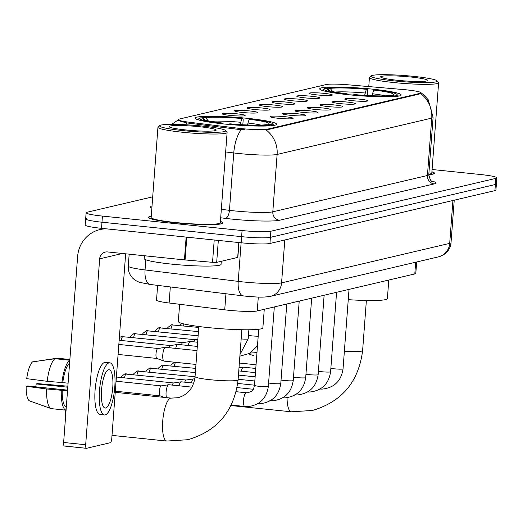 <?xml version="1.0" encoding="UTF-8"?>
<svg xmlns="http://www.w3.org/2000/svg" width="523" height="523" viewBox="0 0 523 523"><rect width="100%" height="100%" fill="white"/><g stroke="black" fill="none" stroke-linecap="round" stroke-linejoin="round"><path stroke-width="0.78" d="M247.81 118.381A40.846 3.844 4.3 0 0 195.171 118.12A40.846 3.844 4.3 0 0 223.988 123.977A40.846 3.844 4.3 0 0 276.628 124.245A40.846 3.844 4.3 0 0 247.81 118.381M372.33 89.132A40.846 3.844 4.3 0 0 319.69 88.871A40.846 3.844 4.3 0 0 348.508 94.728A40.846 3.844 4.3 0 0 401.148 94.99A40.846 3.844 4.3 0 0 372.33 89.132M317.422 94.944A11.558 1.085 -175.7 0 1 309.283 93.349A11.558 1.085 -175.7 0 1 324.168 93.362A11.558 1.085 -175.7 0 1 332.301 95.075A11.558 1.085 -175.7 0 1 317.422 94.944M304.974 97.866A11.558 1.085 -175.7 0 1 296.829 96.271A11.558 1.085 -175.7 0 1 311.715 96.284A11.558 1.085 -175.7 0 1 319.847 98.004A11.558 1.085 -175.7 0 1 304.974 97.866M292.52 100.795A11.558 1.085 -175.7 0 1 284.381 99.2A11.558 1.085 -175.7 0 1 299.261 99.207A11.558 1.085 -175.7 0 1 307.393 100.926A11.558 1.085 -175.7 0 1 292.52 100.795M280.067 103.717A11.558 1.085 -175.7 0 1 271.927 102.122A11.558 1.085 -175.7 0 1 286.813 102.135A11.558 1.085 -175.7 0 1 294.946 103.855A11.558 1.085 -175.7 0 1 280.067 103.717M267.619 106.646A11.558 1.085 -175.7 0 1 259.473 105.045A11.558 1.085 -175.7 0 1 274.359 105.058A11.558 1.085 -175.7 0 1 282.492 106.777A11.558 1.085 -175.7 0 1 267.619 106.646M255.165 109.569A11.558 1.085 -175.7 0 1 247.026 107.973A11.558 1.085 -175.7 0 1 261.905 107.986A11.558 1.085 -175.7 0 1 270.038 109.706A11.558 1.085 -175.7 0 1 255.165 109.569M242.711 112.491A11.558 1.085 -175.7 0 1 234.572 110.896A11.558 1.085 -175.7 0 1 249.458 110.909A11.558 1.085 -175.7 0 1 257.591 112.628A11.558 1.085 -175.7 0 1 242.711 112.491M230.264 115.42A11.558 1.085 -175.7 0 1 222.118 113.824A11.558 1.085 -175.7 0 1 237.004 113.837A11.558 1.085 -175.7 0 1 245.137 115.55A11.558 1.085 -175.7 0 1 230.264 115.42M352.94 100.723A11.558 1.085 -175.7 0 1 344.801 99.128A11.558 1.085 -175.7 0 1 359.687 99.141A11.558 1.085 -175.7 0 1 367.819 100.861A11.558 1.085 -175.7 0 1 352.94 100.723M340.493 103.652A11.558 1.085 -175.7 0 1 332.347 102.05A11.558 1.085 -175.7 0 1 347.233 102.063A11.558 1.085 -175.7 0 1 355.365 103.783A11.558 1.085 -175.7 0 1 340.493 103.652M328.039 106.574A11.558 1.085 -175.7 0 1 319.893 104.979A11.558 1.085 -175.7 0 1 334.779 104.992A11.558 1.085 -175.7 0 1 342.911 106.712A11.558 1.085 -175.7 0 1 328.039 106.574M315.585 109.497A11.558 1.085 -175.7 0 1 307.446 107.901A11.558 1.085 -175.7 0 1 322.331 107.915A11.558 1.085 -175.7 0 1 330.464 109.634A11.558 1.085 -175.7 0 1 315.585 109.497M303.137 112.425A11.558 1.085 -175.7 0 1 294.992 110.83A11.558 1.085 -175.7 0 1 309.877 110.843A11.558 1.085 -175.7 0 1 318.01 112.563A11.558 1.085 -175.7 0 1 303.137 112.425M290.683 115.348A11.558 1.085 -175.7 0 1 282.538 113.753A11.558 1.085 -175.7 0 1 297.424 113.766A11.558 1.085 -175.7 0 1 305.556 115.485A11.558 1.085 -175.7 0 1 290.683 115.348M278.229 118.276A11.558 1.085 -175.7 0 1 270.09 116.681A11.558 1.085 -175.7 0 1 284.976 116.688A11.558 1.085 -175.7 0 1 293.109 118.407A11.558 1.085 -175.7 0 1 278.229 118.276M402.828 89.505A20.809 1.961 -175.7 0 1 406.371 89.838A20.809 1.961 -175.7 0 1 421.048 92.826A20.809 1.961 -175.7 0 1 420.146 93.316L267.305 129.22A20.809 1.961 -175.7 0 1 238.043 128.213L189.372 122.245A20.809 1.961 -175.7 0 1 178.042 119.636A20.809 1.961 -175.7 0 1 178.951 119.139L326.241 84.543A20.809 1.961 -175.7 0 1 348.612 84.837L402.828 89.505M416.668 261.99L415.811 273.385A23.117 2.177 -175.7 0 1 414.804 273.934L257.251 310.943A23.117 2.177 -175.7 0 1 224.733 309.825L169.112 303A23.117 2.177 -175.7 0 1 156.527 300.097L157.632 285.381M151.252 216.241A37.375 3.517 4.3 0 0 148.467 217.346A37.375 3.517 4.3 0 0 174.839 222.706A37.375 3.517 4.3 0 0 223.007 222.948A37.375 3.517 4.3 0 0 220.418 221.438M421.048 92.819L423.728 94.84L428.213 99.762L433.096 117.387A30.824 2.903 -175.7 0 1 431.75 118.12A26.974 25.732 -103.2 0 0 420.773 93.702L266.142 130.024A26.974 25.732 76.8 0 1 277.118 154.442A30.824 2.903 -175.7 0 1 238.73 153.514A30.824 2.903 -175.7 0 1 233.761 152.951L225.642 151.958M86.668 218.346A23.117 2.177 4.3 0 0 85.661 218.895L85.203 225.014A23.117 2.177 4.3 0 0 101.514 228.335L241.149 242.783L241.606 236.658A23.117 2.177 4.3 0 0 270.398 237.357L495.379 184.501A23.117 2.177 4.3 0 0 496.392 183.959A23.117 2.177 4.3 0 1 495.379 184.501L270.398 237.357A23.117 2.177 4.3 0 1 241.606 236.658L101.972 222.21L241.606 236.658L242.071 230.538A23.117 2.177 4.3 0 0 270.855 231.238L495.843 178.382A23.117 2.177 4.3 0 0 496.85 177.833A23.117 2.177 4.3 0 0 480.539 174.519L432.083 169.504M85.661 218.895A23.117 2.177 4.3 0 0 101.972 222.21A23.117 2.177 4.3 0 1 85.661 218.895L86.125 212.776A23.117 2.177 4.3 0 0 102.436 216.091L242.071 230.538M244.352 129.501L237.958 129.325L186.986 122.938C179.932 121.244 177.068 120.257 178.408 119.983M428.788 174.695A37.375 3.517 4.3 0 0 434.508 173.263A37.375 3.517 4.3 0 0 431.92 171.753M152.716 196.818L87.132 212.227A23.117 2.177 4.3 0 0 86.125 212.776M145.819 259.761L145.054 269.94A15.415 6.871 97 0 0 150.153 284.46L139.17 282.25L135.379 280.374L132.881 278.354C129.547 274.941 128.011 270.849 128.272 266.076A30.824 2.903 4.3 0 0 145.054 269.94L238.22 281.374L241.123 242.777A23.117 2.177 4.3 0 0 269.94 243.476L494.921 190.627A23.117 2.177 4.3 0 0 495.928 190.078L496.85 177.833M253.361 355.62L248.713 353.96M394.473 80.921A33.139 3.118 4.3 0 0 437.058 80.836A33.139 3.118 4.3 0 0 413.804 76.384A33.139 3.118 4.3 0 0 371.265 75.887A33.139 3.118 4.3 0 0 394.473 80.921M371.265 75.887L369.617 77.286A34.681 3.262 4.3 0 0 369.441 77.581A34.681 3.262 4.3 0 0 393.911 82.562A34.681 3.262 4.3 0 0 438.607 82.784A34.681 3.262 4.3 0 0 438.477 82.464L437.058 80.836M428.827 174.146A34.681 3.262 4.3 0 0 431.815 173.061L438.607 82.784M428.788 174.623A36.989 3.484 4.3 0 0 434.123 173.237A36.989 3.484 4.3 0 0 431.906 171.858M411.019 77.038A23.581 2.216 4.3 0 0 380.711 77.103A23.581 2.216 4.3 0 0 397.264 80.267A23.581 2.216 4.3 0 0 427.533 80.62A23.581 2.216 4.3 0 0 411.019 77.038M348.253 299.666A42.389 3.988 4.3 0 0 387.386 298.62L388.779 280.047M329.3 90.662L327.908 88.949L324.508 88.596A36.682 3.452 4.3 0 0 324.025 88.864L322.384 90.27A38.225 3.596 4.3 0 0 322.24 90.427M325.966 88.747L326.751 88.067A36.682 3.452 4.3 0 1 367.381 89.054L367.721 90.472L367.342 95.506M353.319 95.199L353.45 94.807A36.682 3.452 4.3 0 0 394.081 95.794L394.708 96.565M345.965 94.454L346.102 94.048A36.682 3.452 4.3 0 1 324.025 88.864M353.45 94.807L354.496 94.565A33.139 3.118 4.3 0 0 390.681 95.441L394.081 95.794M327.908 88.949A33.139 3.118 4.3 0 0 327.496 89.753A33.139 3.118 4.3 0 0 347.141 93.807L346.102 94.048M367.381 89.054L366.342 89.296A33.139 3.118 4.3 0 0 330.157 88.42L326.751 88.067M347.141 93.807L347.337 94.604M364.518 95.787L366.342 89.296M330.157 88.42L332.713 91.571M398.389 96.154A38.225 3.596 4.3 0 0 398.278 95.977L396.859 94.343A36.682 3.452 4.3 0 0 374.73 89.812L373.69 90.054L371.958 95.722M397.192 96.33L396.329 95.264A36.682 3.452 4.3 0 0 396.859 94.343M396.329 95.264L392.93 94.911A33.139 3.118 4.3 0 0 393.296 94.696A33.139 3.118 4.3 0 0 373.69 90.054M392.139 95.591L392.93 94.911M65.676 415.367A13.873 3.949 -84.1 0 1 65.78 410.143M179.624 304.288L178.33 321.514A42.389 3.988 4.3 0 0 208.239 327.594A42.389 3.988 4.3 0 0 262.866 327.869L264.265 309.296M204.781 119.917L203.388 118.198L199.989 117.845A36.682 3.452 4.3 0 0 199.511 118.12L197.864 119.519A38.225 3.596 4.3 0 0 197.727 119.682M201.453 117.995L202.238 117.315A36.682 3.452 4.3 0 1 242.868 118.303L243.202 119.728L242.822 124.755M228.799 124.448L228.937 124.062A36.682 3.452 4.3 0 0 269.567 125.043L270.188 125.814M221.445 123.709L221.589 123.297A36.682 3.452 4.3 0 1 199.511 118.12M228.937 124.062L229.976 123.814A33.139 3.118 4.3 0 0 266.161 124.69L269.567 125.043M203.388 118.198A33.139 3.118 4.3 0 0 202.983 119.002A33.139 3.118 4.3 0 0 222.628 123.055L221.589 123.297M242.868 118.303L241.829 118.544A33.139 3.118 4.3 0 0 205.637 117.668L202.238 117.315M222.628 123.055L222.818 123.859M240.005 125.043L241.829 118.544M205.637 117.668L208.193 120.82M273.875 125.402A38.225 3.596 4.3 0 0 273.758 125.226L272.339 123.591A36.682 3.452 4.3 0 0 250.216 119.061L249.177 119.309L247.438 124.971M272.673 125.579L271.81 124.513A36.682 3.452 4.3 0 0 272.339 123.591M271.81 124.513L268.41 124.167A33.139 3.118 4.3 0 0 268.776 123.951A33.139 3.118 4.3 0 0 249.177 119.309M267.626 124.847L268.41 124.167M241.306 371.173A6.936 1.974 -84.1 0 1 243.339 367.205A6.936 1.974 -84.1 0 1 243.391 367.192A6.936 1.974 -84.1 0 1 243.535 367.192A6.936 1.974 -84.1 0 1 243.725 367.244M191.496 382.875A6.936 1.974 -84.1 0 1 193.536 378.907A6.936 1.974 -84.1 0 1 193.582 378.894A6.936 1.974 -84.1 0 1 193.732 378.887A6.936 1.974 -84.1 0 1 193.922 378.946M184.763 382.176A5.008 1.425 -84.1 0 1 186.044 380.058A5.008 1.425 -84.1 0 1 186.077 380.051A5.008 1.425 -84.1 0 1 186.181 380.044M179.049 385.797A6.936 1.974 -84.1 0 1 181.082 381.829A6.936 1.974 -84.1 0 1 181.135 381.823A6.936 1.974 -84.1 0 1 181.278 381.816A6.936 1.974 -84.1 0 1 181.468 381.868M172.315 385.105A5.008 1.425 -84.1 0 1 173.59 382.98A5.008 1.425 -84.1 0 1 173.623 382.973A5.008 1.425 -84.1 0 1 173.734 382.973M166.562 397.643A6.936 1.974 -84.1 0 1 166.092 392.113A6.936 1.974 -84.1 0 1 168.628 384.751A6.936 1.974 -84.1 0 1 168.681 384.745A6.936 1.974 -84.1 0 1 168.824 384.738A6.936 1.974 -84.1 0 1 169.014 384.797M160.247 395.865A5.008 1.425 -84.1 0 1 160.143 395.839A5.008 1.425 -84.1 0 1 159.306 391.224A5.008 1.425 -84.1 0 1 161.136 385.909A5.008 1.425 -84.1 0 1 161.176 385.902A5.008 1.425 -84.1 0 1 161.28 385.896M193.915 341.846A5.008 1.425 -84.1 0 1 195.19 339.728A5.008 1.425 -84.1 0 1 195.223 339.721A5.008 1.425 -84.1 0 1 195.334 339.721M188.195 345.468A6.936 1.974 -84.1 0 1 190.228 341.499A6.936 1.974 -84.1 0 1 190.28 341.493A6.936 1.974 -84.1 0 1 190.424 341.486A6.936 1.974 -84.1 0 1 190.614 341.539M181.461 344.775A5.008 1.425 -84.1 0 1 182.736 342.65A5.008 1.425 -84.1 0 1 182.775 342.643A5.008 1.425 -84.1 0 1 182.88 342.643M175.741 348.396A6.936 1.974 -84.1 0 1 177.781 344.428A6.936 1.974 -84.1 0 1 177.827 344.415A6.936 1.974 -84.1 0 1 177.977 344.415A6.936 1.974 -84.1 0 1 178.166 344.467M169.007 347.697A5.008 1.425 -84.1 0 1 170.289 345.579A5.008 1.425 -84.1 0 1 170.321 345.572A5.008 1.425 -84.1 0 1 170.426 345.566M164.294 361.125A6.936 1.974 -84.1 0 1 164.098 361.138A6.936 1.974 -84.1 0 1 163.954 361.099A6.936 1.974 -84.1 0 1 162.79 354.712A6.936 1.974 -84.1 0 1 165.327 347.35A6.936 1.974 -84.1 0 1 165.379 347.344A6.936 1.974 -84.1 0 1 165.523 347.337A6.936 1.974 -84.1 0 1 165.713 347.39M156.946 358.458A5.008 1.425 -84.1 0 1 156.841 358.432A5.008 1.425 -84.1 0 1 155.998 353.816A5.008 1.425 -84.1 0 1 157.835 348.501A5.008 1.425 -84.1 0 1 157.868 348.495A5.008 1.425 -84.1 0 1 157.979 348.495M218.326 240.417L216.679 262.369L237.69 257.434L238.815 242.541M106.385 228.839A30.824 29.412 -103.2 0 0 99.965 229.584A30.824 29.412 -103.2 0 0 77.613 256.551L63.636 442.465L85.68 444.746L99.664 258.833A7.708 7.355 76.8 0 1 105.247 252.086A7.708 7.355 76.8 0 1 107.588 251.942L184.429 259.892L186.142 237.089M86.308 448.283L64.473 446.027A3.851 1.098 -84.1 0 1 64.362 446.034A3.851 1.098 -84.1 0 1 63.636 442.465M85.68 444.746A3.851 1.098 95.9 0 0 86.413 448.316A3.851 1.098 95.9 0 0 86.517 448.309L110.346 442.713A3.851 1.098 95.9 0 0 111.759 438.62L125.651 253.812M238.972 242.554L237.86 257.342A3.851 0.36 -175.7 0 1 237.69 257.434M216.679 262.369A3.851 0.36 -175.7 0 1 212.534 262.317L185.083 259.951A3.851 0.36 -175.7 0 1 184.429 259.892M105.692 408.018A19.266 5.478 95.9 0 0 112.674 388.511A19.266 5.478 95.9 0 0 109.117 369.728A19.266 5.478 95.9 0 0 108.568 369.761A19.266 5.478 95.9 0 0 101.593 389.269A19.266 5.478 95.9 0 0 105.149 408.051A19.266 5.478 95.9 0 0 105.692 408.018M35.721 386.83A15.415 4.387 95.9 0 0 36.237 383.934L67.794 387.203M54.974 358.726A25.431 7.23 95.9 0 0 47.175 381.313L26.725 378.659A20.037 5.701 95.9 0 1 32.518 361.877L54.974 358.726L69.67 360.242L69.585 363.361M69.435 363.348A22.352 6.354 95.9 0 0 62.786 382.62L47.175 381.313M68.095 383.169L62.786 382.62M67.572 390.125L27.529 385.981L26.15 386.307L46.599 388.962L67.519 390.818M62.211 390.269A22.352 6.354 95.9 0 0 66.153 407.057L65.918 410.156L51.221 408.633A25.431 7.23 95.9 0 1 51.11 408.6A25.431 7.23 95.9 0 1 46.599 388.962M109.83 362.825L105.417 362.367A26.202 7.453 95.9 0 0 104.678 362.419A26.202 7.453 95.9 0 0 95.186 388.949A26.202 7.453 95.9 0 0 100.024 414.497L104.437 414.955A26.202 7.453 95.9 0 0 105.175 414.902A26.202 7.453 95.9 0 0 114.668 388.373A26.202 7.453 95.9 0 0 109.83 362.825A26.202 7.453 95.9 0 0 109.091 362.877A26.202 7.453 95.9 0 0 99.599 389.406A26.202 7.453 95.9 0 0 104.437 414.955M69.67 360.242A25.431 7.23 95.9 0 0 61.871 382.829M61.296 390.485A25.431 7.23 95.9 0 0 65.918 410.156M69.873 359.504L57.223 358.196L34.747 361.563M26.15 386.307A20.037 5.701 95.9 0 0 29.582 400.919L51.11 408.6M51.006 408.561L41.86 405.305M67.866 386.203L37.617 383.614L36.237 383.934M182.978 130.606A33.139 3.118 4.3 0 0 225.557 130.515A33.139 3.118 4.3 0 0 202.303 126.069A33.139 3.118 4.3 0 0 159.763 125.572A33.139 3.118 4.3 0 0 182.978 130.606M159.763 125.572L158.123 126.971A34.681 3.262 4.3 0 0 157.939 127.266A34.681 3.262 4.3 0 0 182.409 132.241A34.681 3.262 4.3 0 0 227.106 132.469A34.681 3.262 4.3 0 0 226.975 132.149L225.557 130.515M157.939 127.266L151.154 217.548A34.681 3.262 4.3 0 0 175.623 222.523A34.681 3.262 4.3 0 0 220.32 222.746L227.106 132.469M151.245 216.339A36.989 3.484 4.3 0 0 148.846 217.372A36.989 3.484 4.3 0 0 174.95 222.68A36.989 3.484 4.3 0 0 222.621 222.922A36.989 3.484 4.3 0 0 220.412 221.536M144.42 255.754L144.204 258.571A38.532 3.628 4.3 0 0 171.394 264.102A38.532 3.628 4.3 0 0 221.052 264.35L221.288 261.291M199.518 126.723A23.581 2.216 4.3 0 0 169.21 126.788A23.581 2.216 4.3 0 0 185.763 129.952A23.581 2.216 4.3 0 0 216.038 130.305A23.581 2.216 4.3 0 0 199.518 126.723M189.372 122.245L189.287 123.35M238.043 128.213L237.958 129.325M267.305 129.22L267.246 129.972M420.146 93.316L420.087 94.068M415.68 262.219L414.804 273.934M170.321 286.937L169.112 303M225.943 293.763L224.733 309.825M258.297 297.031L257.251 310.943M431.462 180.945A38.532 3.628 -175.7 0 1 434.208 183.906L279.576 220.235A7.708 7.355 76.8 0 1 272.803 211.822L427.435 175.499A30.824 2.903 4.3 0 0 428.782 174.767C430.135 179.781 431.253 181.984 432.135 181.37M279.576 220.235A38.532 3.628 -175.7 0 1 231.591 219.072A38.532 3.628 -175.7 0 1 225.38 218.372L220.693 217.797M241.286 129.508A26.974 12.022 97 0 0 233.761 152.951L229.447 210.338A30.824 2.903 4.3 0 0 234.415 210.893A30.824 2.903 4.3 0 0 272.803 211.822L277.118 154.442L431.75 118.12L427.435 175.499A7.708 7.355 76.8 0 0 434.208 183.906M186.986 122.938A26.974 12.022 97 0 0 185.757 124.768M151.866 208.108A38.532 3.628 -175.7 0 1 151.853 205.977L152.03 205.931M270.855 231.238L269.94 243.476M495.843 178.382L494.921 190.627M102.436 216.091L101.514 228.335M221.327 209.337L229.447 210.338A7.708 3.432 -83 0 1 225.38 218.372M270.404 296.351C260.709 297.881 255.603 296.822 246.098 296.208L243.319 295.9A15.415 6.871 97 0 1 238.22 281.374A30.824 2.903 4.3 0 0 243.188 281.936A30.824 2.903 4.3 0 0 281.577 282.865L449.695 243.372A30.824 2.903 4.3 0 0 451.035 242.639C450.656 246.843 448.904 250.354 445.779 253.184L443.321 254.956L438.522 256.852L270.404 296.351A15.415 14.703 76.8 0 0 281.577 282.865L284.8 239.985M452.918 200.492L449.695 243.372A15.415 14.703 76.8 0 1 438.522 256.852M366.375 300.483L362.609 350.613A21.58 2.033 -175.7 0 1 361.668 351.129A21.58 2.033 -175.7 0 1 344.369 351.253M362.609 350.613C358.673 381.751 341.977 401.697 312.506 410.457L291.324 411.804A21.58 6.139 -84.1 0 1 287.049 397.722M353.391 94.996A28.517 2.68 4.3 0 0 349.397 94.82M365.054 93.009A29.641 2.792 4.3 0 0 335.086 92.048M385.451 95.84A29.641 2.792 4.3 0 0 372.402 93.767M241.861 329.732L238.089 379.868A21.58 2.033 -175.7 0 1 237.148 380.378A21.58 2.033 -175.7 0 1 210.279 379.724A21.58 2.033 -175.7 0 1 195.053 376.632C193.706 387.693 188.058 394.715 178.114 397.696L171.243 398.127L115.237 392.335M238.089 379.868C234.16 411 217.457 430.945 187.986 439.706L166.804 441.052A21.58 6.139 -84.1 0 1 162.816 420.015A21.58 6.139 -84.1 0 1 170.635 398.166A21.58 6.139 -84.1 0 1 171.243 398.127M228.871 124.252A28.517 2.68 4.3 0 0 224.883 124.069M240.534 122.258A29.641 2.792 4.3 0 0 210.566 121.303M260.931 125.089A29.641 2.792 4.3 0 0 247.889 123.016M349.024 289.382L343.049 368.846A6.936 0.654 -175.7 0 1 342.604 369.035A6.936 0.654 -175.7 0 1 334.112 368.8A6.936 0.654 -175.7 0 1 330.856 368.355M174.342 366.178A5.008 1.425 -84.1 0 1 175.721 362.341M195.674 368.388L162.058 365.191A5.008 4.779 76.8 0 1 163.575 365.093A5.008 1.425 -84.1 0 1 163.719 365.08A5.008 1.425 -84.1 0 1 163.856 365.119M336.57 292.311L330.595 371.768A6.936 0.654 -175.7 0 1 330.157 371.958A6.936 0.654 -175.7 0 1 321.658 371.722A6.936 0.654 -175.7 0 1 318.402 371.278M161.888 369.107A5.008 1.425 -84.1 0 1 163.575 365.093M195.36 372.572L149.604 368.114A5.008 4.779 76.8 0 1 151.121 368.015A5.008 1.425 -84.1 0 1 151.265 368.009A5.008 1.425 -84.1 0 1 151.402 368.048M324.123 295.234L318.147 374.69A6.936 0.654 -175.7 0 1 317.703 374.886A6.936 0.654 -175.7 0 1 309.204 374.651A6.936 0.654 -175.7 0 1 305.948 374.2M149.434 372.03A5.008 1.425 -84.1 0 1 151.121 368.015M195.046 376.75L137.15 371.036A5.008 4.779 76.8 0 1 138.673 370.944A5.008 1.425 -84.1 0 1 138.811 370.931A5.008 1.425 -84.1 0 1 138.948 370.97M311.669 298.162L305.694 377.619A6.936 0.654 -175.7 0 1 305.249 377.809A6.936 0.654 -175.7 0 1 296.757 377.573A6.936 0.654 -175.7 0 1 293.501 377.129M136.987 374.958A5.008 1.425 -84.1 0 1 138.673 370.944M186.129 380.038L124.703 373.965A5.008 4.779 76.8 0 1 126.22 373.867A5.008 1.425 -84.1 0 1 126.363 373.86A5.008 1.425 -84.1 0 1 126.501 373.893M299.215 301.085L293.24 380.541A6.936 0.654 -175.7 0 1 292.802 380.737A6.936 0.654 -175.7 0 1 284.303 380.496A6.936 0.654 -175.7 0 1 281.047 380.051M124.533 377.881A5.008 1.425 -84.1 0 1 126.22 373.867M286.767 304.007L280.792 383.47A6.936 0.654 -175.7 0 1 280.348 383.66A6.936 0.654 -175.7 0 1 271.849 383.424A6.936 0.654 -175.7 0 1 268.593 382.98M274.314 306.936L268.338 386.392A6.936 0.654 -175.7 0 1 267.894 386.589A6.936 0.654 -175.7 0 1 259.401 386.347A6.936 0.654 -175.7 0 1 254.505 385.353C253.276 388.576 254.629 391.099 247.17 392.793L246.287 392.753A6.936 1.974 -84.1 0 1 246.346 392.766M244.927 406.554A6.936 1.974 -84.1 0 1 244.862 406.554A6.936 1.974 -84.1 0 1 243.581 399.788A6.936 1.974 -84.1 0 1 246.091 392.766A6.936 1.974 -84.1 0 1 246.215 392.753A6.936 1.974 -84.1 0 1 246.287 392.753L236.154 391.707M183.488 325.855A5.008 1.425 -84.1 0 1 183.9 323.946M198.753 327.431L171.204 324.861A5.008 4.779 76.8 0 1 172.721 324.763A5.008 1.425 -84.1 0 1 172.865 324.75A5.008 1.425 -84.1 0 1 173.002 324.79M171.034 328.777A5.008 1.425 -84.1 0 1 172.721 324.763M198.439 331.615L158.75 327.784A5.008 4.779 76.8 0 1 160.273 327.686A5.008 1.425 -84.1 0 1 160.411 327.679A5.008 1.425 -84.1 0 1 160.548 327.718M158.587 331.7A5.008 1.425 -84.1 0 1 160.273 327.686M198.125 335.792L146.303 330.713A5.008 4.779 76.8 0 1 147.819 330.614A5.008 1.425 -84.1 0 1 147.963 330.601A5.008 1.425 -84.1 0 1 148.101 330.641M146.133 334.628A5.008 1.425 -84.1 0 1 147.819 330.614M195.282 339.715L133.849 333.635A5.008 4.779 76.8 0 1 135.365 333.537A5.008 1.425 -84.1 0 1 135.509 333.53A5.008 1.425 -84.1 0 1 135.647 333.569M258.199 336.211A6.936 0.654 -175.7 0 1 251.707 335.851A6.936 0.654 -175.7 0 1 248.451 335.406M133.679 337.551A5.008 1.425 -84.1 0 1 135.365 333.537M182.828 342.637L121.395 336.557A5.008 4.779 76.8 0 1 122.918 336.466A5.008 1.425 -84.1 0 1 123.055 336.452A5.008 1.425 -84.1 0 1 123.193 336.492M248.876 329.771L248.196 338.819A6.936 0.654 -175.7 0 1 247.752 339.015A6.936 0.654 -175.7 0 1 241.168 338.95M121.231 340.48A5.008 1.425 -84.1 0 1 122.918 336.466M99.664 258.833L122.447 253.478M186.803 237.154L185.083 259.951M212.534 262.317L214.214 239.992M178.01 120.094L171.642 124.356M433.096 117.387L428.782 174.767M451.035 242.639L454.232 200.185M128.272 266.076L129.168 254.171M243.319 295.9L150.153 284.46M434.083 173.741L434.123 173.237M368.767 86.57L369.441 77.581M291.324 411.804L230.976 405.56M256.054 364.766L239.357 363.04M166.804 441.052L112 435.384M198.825 326.496L195.053 376.632M343.049 368.846C341.199 381.045 334.23 387.798 322.155 389.112L319.573 389.001M238.991 367.872L243.391 367.192M255.773 368.454L243.535 367.192M170.825 365.819L171.191 364.864L174.505 362.262M330.595 371.768C328.745 383.967 321.782 390.727 309.701 392.034L307.119 391.93M255.459 372.638L238.763 370.912M158.371 368.741L158.737 367.787L162.058 365.191M318.147 374.69C316.291 386.896 309.328 393.649 297.254 394.963L294.665 394.852M255.146 376.815L238.449 375.089M145.917 371.67L146.29 370.715L149.604 368.114M305.694 377.619C303.843 389.818 296.874 396.571 284.8 397.885L282.217 397.781M254.832 380.999L238.135 379.273M133.47 374.592L133.836 373.638L137.15 371.036M293.24 380.541C291.389 392.74 284.427 399.5 272.346 400.814L269.763 400.703M186.077 380.051L193.582 378.894M254.518 385.183L237.73 383.444M194.765 378.998L193.732 378.887M121.016 377.514L121.382 376.567L124.703 373.965M280.792 383.47C278.936 395.669 271.973 402.422 259.898 403.736L257.309 403.625M173.623 382.973L181.135 381.823M253.243 389.262L237.069 387.589M193.719 383.104L181.278 381.816M116.387 377.037L173.682 382.967M268.338 386.392C266.488 398.591 259.519 405.351 247.444 406.659L231.186 405.135M161.176 385.902L168.681 384.745M115.322 391.211L160.195 395.859M258.722 329.261L254.505 385.353M191.902 387.131L168.824 384.738M160.143 395.839L164.346 397.415M116.073 381.221L161.228 385.889M179.971 325.489L181.291 323.234M167.517 328.411L167.89 327.463L171.204 324.861M155.07 331.34L155.436 330.386L158.75 327.784M249.621 353.13L256.97 352.594M142.616 334.262L142.982 333.308L146.303 330.713M239.874 356.163L249.935 353.3L257.473 345.853M195.223 339.721L197.857 339.316M130.162 337.191L130.534 336.237L133.849 333.635M239.998 354.502L248.196 338.819M182.775 342.643L190.28 341.493M197.642 342.232L190.424 341.486M119.355 337.577L121.395 336.557M170.321 345.572L177.827 344.415M197.328 346.416L177.977 344.415M119.152 340.264L170.374 345.566M195.968 364.433L164.098 361.138M157.868 348.495L165.379 347.344M118.087 354.437L156.893 358.451M197.014 350.593L165.523 347.337M156.841 358.432L163.954 361.099M118.839 344.441L157.926 348.488M99.965 229.584L104.129 228.603M86.413 448.316L64.362 446.034M222.589 223.426L222.621 222.922M148.813 217.875L148.846 217.372"/></g></svg>
